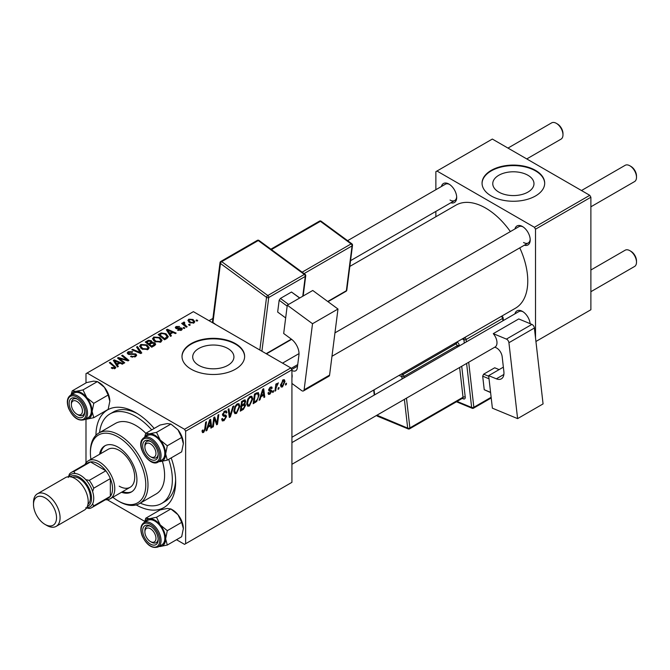 <?xml version="1.0" encoding="UTF-8"?>
<svg xmlns="http://www.w3.org/2000/svg" width="670" height="670" viewBox="0 0 670 670"><rect width="100%" height="100%" fill="white"/><g stroke="black" fill="none" stroke-linecap="round" stroke-linejoin="round"><path stroke-width="1" d="M527.943 175.272A20.611 11.901 0 0 0 505.49 172.692A20.611 11.901 0 0 0 492.768 183.68A20.611 11.901 0 0 0 498.807 192.089A20.611 11.901 0 0 0 521.26 194.668A20.611 11.901 0 0 0 533.982 183.68A20.611 11.901 0 0 0 527.943 175.272M535.523 170.381A31.314 18.082 0 0 0 501.394 166.462A31.314 18.082 0 0 0 482.057 183.17A31.314 18.082 0 0 0 491.227 195.958A31.314 18.082 0 0 0 525.364 199.878A31.314 18.082 0 0 0 544.693 183.17A31.314 18.082 0 0 0 535.523 170.381M544.693 183.421A31.314 18.082 0 0 0 535.523 170.892A31.314 18.082 0 0 0 501.595 166.93A31.314 18.082 0 0 0 482.065 183.421M198.747 365.334A20.611 11.901 180 0 1 192.709 356.917A20.611 11.901 180 0 1 205.43 345.929A20.611 11.901 180 0 1 227.884 348.509A20.611 11.901 180 0 1 233.922 356.917A20.611 11.901 180 0 1 221.201 367.914A20.611 11.901 180 0 1 198.747 365.334M235.463 343.626A31.314 18.082 0 0 0 201.327 339.707A31.314 18.082 0 0 0 181.997 356.406A31.314 18.082 0 0 0 191.168 369.195A31.314 18.082 0 0 0 225.296 373.115A31.314 18.082 0 0 0 244.634 356.406A31.314 18.082 0 0 0 235.463 343.626M244.625 356.666A31.314 18.082 0 0 0 235.463 344.137A31.314 18.082 0 0 0 201.536 340.167A31.314 18.082 0 0 0 181.997 356.666M514.937 228.956A10.963 6.332 60 0 1 522.458 226.51L522.458 226.51A10.963 6.332 60 0 1 530.205 239.935A10.963 6.332 60 0 1 524.334 245.228M523.027 226.87A9.397 5.427 -120 0 0 518.865 226.686L334.95 332.864M441.413 186.511A10.963 6.332 60 0 1 448.933 184.066L448.933 184.066A10.963 6.332 60 0 1 456.689 197.491A10.963 6.332 60 0 1 450.81 202.784M449.511 184.417A9.397 5.427 -120 0 0 445.341 184.242L347.604 240.672M514.937 313.845A10.963 6.332 60 0 1 522.458 311.408L522.458 311.408A10.963 6.332 60 0 1 530.146 323.669M523.027 311.759A9.397 5.427 -120 0 0 518.865 311.575L291.927 442.602M95.952 435.249A56.372 32.545 60 0 1 135.809 412.661L135.809 412.661A56.372 32.545 60 0 1 154.184 428.448M137.509 413.683A51.674 29.832 -120 0 0 113.297 412.025L109.972 413.934A51.674 29.832 -120 0 0 99.545 432.619M291.927 437.259L515.448 308.217A59.504 34.354 -120 0 0 519.769 247.858M510.373 231.585A59.504 34.354 -120 0 0 485.691 208.102A59.504 34.354 -120 0 0 455.943 205.154L349.824 266.417M290.822 367.914L291.927 369.832L185.632 431.204L184.526 429.286L290.822 367.914L193.387 311.659L85.986 373.667L85.986 382.93M85.986 419.185L85.986 462.895M185.632 431.204L185.632 543.713L184.526 544.35L176.503 539.719M144.779 521.402L107.25 499.736M252.774 398.868L249.391 406.012L247.733 406.204L246.736 403.675L247.791 399.102L250.094 396.422L251.828 396.255L252.774 398.868L251.887 398.349M260.932 396.791L259.985 399.781L259.106 400.283L262.707 389.262L263.695 388.692L264.759 397.025L263.947 397.494L263.687 395.2L260.932 396.791L260.362 396.464M203.63 432.435L202.474 432.611L202.114 430.517L202.918 429.939L202.843 430.76L203.68 431.363L204.735 429.068L205.665 422.192L206.486 421.723L205.523 428.833L203.63 432.435L202.047 431.522M202.256 430.416L203.68 431.363M221.669 419.035L224.123 419.554L225.698 417.15L225.489 416.489L223.386 416.179L222.474 414.747L224.643 411.12L226.242 410.878L226.912 412.402L226.1 413.164L225.706 412.025L224.618 412.184L223.278 414.228L223.579 414.847L225.958 415.149L226.502 416.598L224.073 420.634L222.314 420.944L221.669 418.993L222.474 418.415L222.842 419.78L221.669 419.102M222.582 413.826L223.579 414.847M233.746 405.978L230.363 416.882L229.333 417.477L228.143 409.211L228.956 408.742L229.978 415.827L232.875 406.481L233.746 405.978M239.885 406.305L236.51 413.449L234.843 413.641L233.847 411.12L234.91 406.539L237.214 403.859L238.947 403.692L239.885 406.305L239.006 405.794M286.475 383.207L286.291 384.597L285.487 385.057L285.654 383.684L286.475 383.207M291.927 369.832L291.927 482.341L185.632 543.713M244.659 399.831L245.731 401.238L244.659 404.035L245.622 405.283L243.394 409.362L240.287 411.154L241.602 401.447L245.237 399.915M244.089 403.709L245.178 404.136M207.884 427.418L206.938 430.408L206.067 430.911L209.66 419.881L210.648 419.32L211.712 427.653L210.899 428.122L210.64 425.827L207.884 427.418L207.315 427.083M214.157 420.777L213.328 426.723L212.507 427.192L213.831 417.477L214.685 416.983L216.904 423.298L217.976 415.082L218.797 414.613L217.482 424.319L216.636 424.805L214.4 418.516L214.157 420.777L213.437 420.366M269.893 394.178L268.477 394.404L267.975 392.963L268.779 392.377L269.935 393.34L270.99 391.732L269.072 390.945L268.678 389.99L270.362 387.159L271.735 386.942L272.196 388.081L271.392 388.659L270.328 387.997L269.482 389.379L271.392 390.241L271.794 391.196L269.893 394.178L267.975 393.064M268.109 392.863L269.935 393.34M270.822 391.263L268.703 390.309M271.392 388.659L269.725 387.645M268.745 389.387L270.228 390.057M256.71 401.456L253.176 403.709L254.483 394.01L258.293 392.536L259.114 394.998L256.71 401.456L255.94 401.012M284.984 381.448L282.472 386.917L281.174 387.059L280.554 385.426L283.1 379.806L284.356 379.672L284.984 381.448L284.013 380.878M279.03 387.503L278.846 388.893L278.042 389.362L278.209 387.98L279.03 387.503M276.149 387.846L275.738 390.685L274.926 391.154L275.873 384.103L276.693 383.625L276.484 385.091L278.343 382.796L276.149 387.846L275.429 387.428M273.595 390.644L273.41 392.034L272.606 392.494L272.774 391.121L273.595 390.644M184.828 328.107L184.024 328.568L183.086 327.831L183.907 327.362L184.828 328.107M190.263 324.967L189.459 325.436L188.521 324.699L189.342 324.221L190.263 324.967M152.534 339.037L153.665 337.035L159.795 337.479L162.056 340.343L160.917 342.027L154.904 341.633L152.5 338.693M171.403 335.854L170.532 336.357L166.378 329.808L167.366 329.238L176.177 333.099L175.364 333.568L172.994 332.496L170.239 334.087L171.403 335.854M154.82 345.435L151.713 347.228L145.273 341.993L148.455 340.301L151.278 340.703L152.107 342.412L154.636 342.755L155.7 344.229L154.82 345.435M152.258 341.909L152.107 343.023M141.78 352.956L140.75 353.551L131.814 349.765L132.627 349.296L140.29 352.546L136.546 347.035L137.417 346.532L141.78 352.956M114.294 368.793L113.892 366.448L109.336 362.738L110.156 362.269L115.868 367.495L115.148 368.45L111.22 367.93L111.923 367.403L114.294 367.897L114.67 367.386L114.67 368.676M124.746 362.797L123.933 363.266L117.501 358.023L118.355 357.537L127.149 360.05L121.647 355.636L122.468 355.159L128.908 360.393L128.054 360.879L119.26 358.383L124.746 362.797M184.526 429.286L87.092 373.031M118.355 366.482L117.484 366.984L113.331 360.435L114.319 359.865L123.129 363.726L122.317 364.195L119.947 363.123L117.191 364.715L118.355 366.482M135.591 356.649L130.566 356.524L131.278 356.005L132.627 356.541L134.737 356.097L135.516 355.142L135.013 354.438L128.104 354.17L127.191 352.981L128.213 351.725L132.727 351.716L132.166 352.328L129.092 352.261L128.858 353.676L135.742 353.928L136.697 355.217L135.591 356.649M128.405 354.321L128.405 353.082L128.858 354.489M139.653 346.474L140.784 344.472L146.906 344.916L149.175 347.78L148.028 349.464L142.023 349.07L139.62 346.13M177.583 330.201L178.186 329.615L180.749 329.766L180.942 328.652L175.967 328.451L175.28 327.538L176.051 326.55L179.594 326.483L176.713 326.977L176.645 327.915L180.255 327.798L181.687 328.149L182.332 329.062L181.419 330.193L177.583 330.201M181.285 330.268L180.942 328.652M176.713 326.977L176.645 328.719M166.889 338.459L164.594 339.791L158.154 334.556L161.177 332.931L165.959 333.719L168.321 336.692L166.889 338.459M193.99 322.932L189.828 322.739L187.893 320.419L188.789 319.196L193.027 319.473L194.844 321.684L193.99 322.932M184.2 322.89L185.314 325.226L187.156 326.759L186.344 327.228L181.662 323.426L182.475 322.957L183.438 323.744L183.48 322.262L184.225 322.061L184.786 322.756L183.915 323.384L183.915 325.26M183.136 322.848L183.48 322.262L183.48 324.9M197.717 320.67L196.905 321.131L195.967 320.394L196.796 319.917L197.717 320.67M140.256 503.137A51.674 29.832 -120 0 0 161.646 503.438L164.971 501.52A51.674 29.832 -120 0 0 175.632 479.72M589.776 195.313L590.881 197.231L535.523 229.199L534.417 227.281L589.776 195.313L492.341 139.059L435.869 171.662L435.869 189.711M435.869 211.402L435.869 216.745M535.523 229.199L535.523 337.881M535.933 341.466L590.881 309.741L590.881 197.231M534.417 227.281L436.974 171.026M523.563 242.49A9.397 5.427 -120 0 0 528.261 242.959A9.397 5.427 -120 0 0 530.188 239.257M450.039 200.045A9.397 5.427 -120 0 0 454.737 200.514A9.397 5.427 -120 0 0 456.664 196.812M171.185 457.895A56.372 32.545 60 0 1 175.666 481.705A56.372 32.545 60 0 1 136.178 504.929M118.355 358.718L118.355 357.537M127.149 360.636L127.149 360.05M122.468 356.306L122.468 355.159M119.26 359.455L119.26 358.383M114.319 361.984L114.319 359.865M117.191 366.532L117.191 364.715M115.5 361.993L116.731 363.936L118.925 362.663L114.562 360.703L115.5 361.993L115.5 363.86M116.731 365.795L116.731 363.936M114.562 362.37L114.562 360.703M118.925 363.709L118.925 362.663M111.923 368.416L111.923 367.403M112.527 368.693L112.527 367.838M110.156 363.408L110.156 362.269M114.871 368.592L114.871 366.105M131.278 356.875L131.278 356.005M131.521 356.976L131.521 356.147M132.627 357.269L132.627 356.541M134.737 357.043L134.737 356.097M128.213 354.229L128.213 351.725M129.854 354.639L129.854 353.902M135.742 356.557L135.742 353.928M132.627 350.109L132.627 349.296M140.29 353.358L140.29 352.546M137.417 348.333L137.417 346.532M140.784 348.207L140.784 344.472M146.906 345.954L146.906 344.916M140.884 346.449L142.861 348.626L147.182 348.911L147.961 347.722L146.018 345.335L141.663 345.008L140.884 346.449L140.884 348.291L140.884 346.449M142.861 349.48L142.861 348.626M147.182 349.832L147.182 348.911M148.455 341.206L148.455 340.301M151.278 343.409L151.278 340.703M154.636 345.536L154.636 342.755M146.839 343.266L146.839 342.135L148.849 343.769L151.152 342.035L151.152 343.484M148.849 344.899L148.849 343.769M151.144 343.484L150.507 341.181L148.221 341.34L146.839 342.135M149.603 345.511L149.603 344.38L151.772 346.147L154.469 344.078L154.469 345.636M151.772 347.186L151.772 346.147M154.041 345.879L153.807 343.208L151.311 343.392L149.603 344.38M178.186 330.486L178.186 329.615M180.749 330.503L180.749 329.766M176.051 328.493L176.051 326.55M177.181 328.803L177.181 328.132M180.255 328.467L180.255 327.798M181.687 330.025L181.687 328.149M167.366 331.365L167.366 329.238M170.239 335.904L170.239 334.087M168.547 331.365L169.778 333.308L171.972 332.044L167.609 330.076L168.547 331.365L168.547 333.233M169.778 335.168L169.778 333.308M167.609 331.75L167.609 330.076M171.972 333.091L171.972 332.044M161.177 333.861L161.177 332.931M165.959 334.724L165.959 333.719M159.728 334.699L164.661 338.702L167.106 336.524L165.105 334.154L162.04 333.509L159.728 334.699L159.728 335.829M164.661 339.749L164.661 338.702M165.691 339.154L165.691 338.107M153.665 340.77L153.665 337.035M159.795 338.509L159.795 337.479M153.748 340.837L153.748 338.777L155.75 341.189L160.071 341.474L160.85 340.285L158.907 337.898L154.544 337.571L153.765 339.012L153.765 340.854M155.75 342.043L155.75 341.189M160.071 342.387L160.071 341.474M188.789 322.002L188.789 319.196M193.027 320.528L193.027 319.473M189.459 319.623L188.948 320.386L190.548 322.228L193.295 322.521L193.756 321.793L192.215 319.933L189.459 319.623M190.548 323.082L190.548 322.228M193.295 323.225L193.295 322.521M189.342 325.344L189.342 324.221M182.475 324.087L182.475 322.957M183.438 324.875L183.438 323.744M184.225 322.873L184.225 322.061M183.907 328.484L183.907 327.362M196.796 321.039L196.796 319.917M285.596 384.186L286.291 384.597M242.49 408.834L243.394 409.362M243.847 400.158L245.731 401.238M243.587 404.111L245.622 405.283M241.569 401.707L242.264 402.109L241.853 405.132L243.168 404.378L244.475 403.248L244.918 401.74L243.495 400.35M241.158 404.73L241.853 405.132M242.741 400.786L243.646 401.313L242.264 402.109M244.918 401.74L243.646 401.313M241.007 405.869L241.703 406.271L241.259 409.546L243.562 408.172L244.818 405.727L243.344 404.27M240.564 409.144L241.259 409.546M242.507 404.755L243.411 405.283L241.703 406.271M244.818 405.727L243.411 405.283M233.905 411.95L236.51 413.449M235.547 406.866L234.651 410.693L235.346 412.469L236.569 412.368L239.081 406.665L238.403 404.822L237.188 404.923L235.547 406.866L234.927 406.506M233.88 410.249L234.651 410.693M236.393 404.471L237.188 404.923M229.148 416.187L230.363 416.882M229.014 415.274L229.978 415.827M221.678 419.253L224.073 420.634M224.659 411.112L226.912 412.402M224.492 411.213L226.904 412.603M223.822 411.723L224.618 412.184M222.499 414.286L226.502 416.598M204.819 428.432L205.523 428.833M206.343 430.065L206.938 430.408M210.782 427.117L211.712 427.653M209.735 425.308L210.64 425.827M209.4 422.845L208.328 426.12L210.522 424.847L210.045 420.643L209.4 422.845L208.805 422.502M207.742 425.777L208.328 426.12M209.517 420.341L210.045 420.643M212.625 426.321L213.328 426.723M215.824 422.678L216.904 423.298M216.159 423.549L217.482 424.319M213.747 418.139L214.4 418.516M270.487 387.092L272.196 388.081M268.846 389.019L269.482 389.379M269.667 389.957L271.794 391.196M259.382 399.437L259.985 399.781M263.829 396.498L264.759 397.025M262.782 394.68L263.687 395.2M262.447 392.218L261.375 395.493L263.57 394.22L263.092 390.015L262.447 392.218L261.853 391.875M260.789 395.149L261.375 395.493M262.565 389.714L263.092 390.015M254.566 401.866L255.471 402.385M258.235 394.488L259.114 394.998M255.144 394.672L254.148 402.109L255.178 401.506C257.314 400.049 258.36 398.014 258.31 395.409L257.339 393.558L255.144 394.672L254.449 394.27M253.444 401.707L254.148 402.109M256.3 392.963L257.749 393.633L256.442 392.88M246.794 404.512L249.391 406.012M248.428 399.429L247.54 403.256L248.227 405.032L249.449 404.931L251.97 399.228L251.284 397.385L250.069 397.486L248.428 399.429L247.816 399.069M246.769 402.812L247.54 403.256M249.282 397.034L250.069 397.486M280.571 385.82L282.472 386.917M282.774 380.024L283.753 380.585L283.067 380.644L281.358 384.865L282.48 386.096L284.18 381.908L282.455 380.284M280.613 384.429L281.358 384.865M280.554 385.451L282.48 386.096M278.142 388.491L278.846 388.893M275.043 390.283L275.738 390.685M275.797 384.689L276.484 385.091M277.196 383.525L278.017 383.994M277.078 383.717L277.615 384.027M272.707 391.632L273.41 392.034M151.529 457.283L150.423 456.647A7.831 4.523 -120 0 0 155.959 453.448A7.831 4.523 -120 0 0 150.423 443.858A7.831 4.523 -120 0 0 144.888 447.057A7.831 4.523 -120 0 0 150.423 456.647L151.529 457.283A9.397 5.427 60 0 0 156.227 457.744A9.397 5.427 -120 0 0 157.283 456.772A9.397 5.427 -120 0 0 158.154 454.051A9.397 5.427 60 0 1 156.227 457.744A9.397 5.427 -120 0 1 150.951 456.915M630.964 166.42L629.859 165.783L630.964 166.42A7.831 4.523 60 0 1 636.5 176.009L636.5 177.29A9.397 5.427 -120 0 0 629.859 165.783L629.859 165.783A9.397 5.427 -120 0 0 625.16 165.314L581.485 190.531M590.881 206.804L634.557 181.587A9.397 5.427 -120 0 0 636.5 177.29M144.888 447.057L144.888 445.776A9.397 5.427 60 0 1 146.831 441.471A9.397 5.427 60 0 1 151.001 441.656A9.397 5.427 -120 0 0 146.831 441.471A9.397 5.427 -120 0 0 145.775 442.451A9.397 5.427 -120 0 0 144.913 446.455M630.964 251.317L629.859 250.672L630.964 251.317A7.831 4.523 60 0 1 636.5 260.906L636.5 262.179A9.397 5.427 -120 0 0 629.859 250.672L629.859 250.672A9.397 5.427 -120 0 0 625.16 250.212L590.881 270.002M590.881 291.701L634.557 266.484A9.397 5.427 -120 0 0 636.5 262.179M151.529 542.181L150.423 541.536A7.831 4.523 -120 0 0 155.959 538.345A7.831 4.523 -120 0 0 150.423 528.756A7.831 4.523 -120 0 0 144.888 531.947A7.831 4.523 -120 0 0 150.423 541.536L151.529 542.181A9.397 5.427 60 0 0 156.227 542.641A9.397 5.427 -120 0 0 158.154 538.94A9.397 5.427 60 0 1 156.227 542.641L156.227 542.641A9.397 5.427 -120 0 1 150.951 541.812M144.888 531.947L144.888 530.673A9.397 5.427 60 0 1 146.831 526.369A9.397 5.427 60 0 1 151.001 526.553A9.397 5.427 -120 0 0 146.831 526.369A9.397 5.427 -120 0 0 144.913 531.352M526.754 158.932L561.033 139.142A9.397 5.427 -120 0 0 562.976 134.838L562.976 133.564A7.831 4.523 60 0 0 557.44 123.975L556.335 123.339A9.397 5.427 -120 0 0 551.636 122.87L507.969 148.087M78.013 414.839L76.908 414.194A7.831 4.523 -120 0 0 82.444 411.003A7.831 4.523 -120 0 0 76.908 401.414A7.831 4.523 -120 0 0 71.363 404.605A7.831 4.523 -120 0 0 76.908 414.194L78.013 414.839A9.397 5.427 60 0 0 82.712 415.3A9.397 5.427 -120 0 0 84.629 411.606A9.397 5.427 60 0 1 82.712 415.3A9.397 5.427 -120 0 1 77.435 414.47M71.363 404.605L71.363 403.332A9.397 5.427 60 0 1 73.315 399.027A9.397 5.427 60 0 1 77.477 399.211A9.397 5.427 -120 0 0 73.315 399.027A9.397 5.427 -120 0 0 71.397 404.01M562.976 134.838A9.397 5.427 -120 0 0 556.335 123.339L557.44 123.975M145.742 433.322L160.122 425.023L167.182 423.574L170.9 424.06L156.52 432.359L149.46 433.808L145.742 433.322L144.569 437.359M144.904 437.167A15.242 8.802 60 0 1 149.46 433.808A15.242 8.802 60 0 1 160.239 440.031A15.242 8.802 -120 0 1 165.632 453.917A15.242 8.802 60 0 1 164.184 459.302A15.242 8.802 60 0 1 160.239 461.58L167.299 460.139L165.632 453.917L167.299 445.768L160.239 440.031L156.52 432.359M157.14 458.598A10.963 6.332 60 0 1 146.546 455.768A10.963 6.332 60 0 1 143.715 441.899A10.963 6.332 60 0 1 150.423 441.304A10.963 6.332 60 0 1 158.179 454.729A10.963 6.332 60 0 1 157.14 458.598M163.48 458.431A14.095 8.141 -120 0 0 160.917 442.066A14.095 8.141 -120 0 0 147.81 435.492L144.042 437.661A14.095 8.141 60 0 1 157.157 444.244A14.095 8.141 60 0 1 159.72 460.6A14.095 8.141 60 0 1 158.137 462.074L161.897 459.896A14.095 8.141 -120 0 0 163.48 458.431M170.9 424.06L177.96 429.797L181.679 437.468L183.345 443.691L181.679 451.84L167.299 460.139M181.679 437.468L167.299 445.768M158.891 461.638L160.239 461.58A15.242 8.802 60 0 1 158.999 461.571M177.96 429.797A15.242 8.802 60 0 1 183.345 443.691M145.742 518.22L160.122 509.912L167.182 508.471L170.9 508.949L177.96 514.694A15.242 8.802 60 0 1 181.905 521.528A15.242 8.802 60 0 1 183.345 528.58L181.679 536.729L167.299 545.037L165.632 538.814L167.299 530.665L160.239 524.92L156.52 517.257L149.46 518.697L145.742 518.22L144.569 522.248M156.52 517.257L170.9 508.949L172.567 509.912A15.242 8.802 60 0 1 177.96 514.694L181.679 522.357L183.345 528.58M143.715 535.74A10.963 6.332 60 0 1 143.715 526.796A10.963 6.332 60 0 1 150.423 526.193A10.963 6.332 60 0 1 157.14 534.543A10.963 6.332 60 0 1 158.179 539.618A10.963 6.332 60 0 1 152.433 544.944A10.963 6.332 60 0 1 143.715 535.74M158.137 546.963L161.897 544.794A14.095 8.141 -120 0 0 163.48 531.821A14.095 8.141 -120 0 0 147.81 520.381L144.042 522.558A14.095 8.141 60 0 1 159.72 533.99A14.095 8.141 60 0 1 158.137 546.963C151.956 548.805 146.63 545.087 142.157 535.824C139.938 529.509 140.566 525.087 144.042 522.558M181.679 522.357L167.299 530.665M144.904 522.056A15.242 8.802 60 0 1 149.46 518.697A15.242 8.802 60 0 1 160.239 524.92A15.242 8.802 60 0 1 165.632 538.814A15.242 8.802 60 0 1 160.239 546.477L167.299 545.037M158.999 546.469A15.242 8.802 -120 0 0 160.239 546.477M71.38 394.722A15.242 8.802 60 0 1 75.945 391.355A15.242 8.802 -120 0 1 86.723 397.578A15.242 8.802 60 0 1 90.668 404.412A15.242 8.802 60 0 1 92.108 411.472L93.775 403.323L86.723 397.578L82.996 389.915L75.945 391.355L72.226 390.878L71.053 394.906M83.616 407.201A10.963 6.332 60 0 1 84.654 412.276A10.963 6.332 60 0 1 78.909 417.603A10.963 6.332 60 0 1 70.191 408.407A10.963 6.332 60 0 1 70.191 399.454A10.963 6.332 60 0 1 76.908 398.851A10.963 6.332 60 0 1 83.616 407.201M89.964 404.479A14.095 8.141 -120 0 0 74.286 393.039L70.517 395.216A14.095 8.141 60 0 1 86.196 406.648A14.095 8.141 60 0 1 84.613 419.621L88.381 417.452A14.095 8.141 -120 0 0 89.964 404.479M72.226 390.878L86.606 382.57L93.658 381.13L97.385 381.607L104.436 387.352L108.155 395.015L93.775 403.323M108.155 395.015L109.83 401.238A15.242 8.802 60 0 0 104.436 387.352A15.242 8.802 60 0 0 99.051 382.57L97.385 381.607L82.996 389.915M93.775 417.695L92.108 411.472A15.242 8.802 60 0 1 86.723 419.135L93.775 417.695L108.155 409.387L109.83 401.238M85.366 419.194L86.723 419.135A15.242 8.802 60 0 1 85.475 419.127M121.505 492.266A26.616 15.368 -120 0 0 131.404 491.973A26.616 15.368 -120 0 0 135.482 470.642A26.616 15.368 -120 0 0 118.096 447.183A26.616 15.368 -120 0 0 104.78 445.86A26.616 15.368 -120 0 0 99.579 454.294M105.349 445.567A26.616 15.368 -120 0 0 100.693 453.649M112.836 497.266A39.145 22.604 -120 0 0 118.096 500.884A39.145 22.604 -120 0 0 145.775 484.896A39.145 22.604 -120 0 0 118.096 436.957A39.145 22.604 -120 0 0 90.408 452.937A39.145 22.604 -120 0 0 90.919 459.293M119.201 501.52L118.096 500.884L119.201 501.52A40.711 23.509 60 0 0 139.553 503.538L156.169 493.949A40.711 23.509 -120 0 0 162.391 461.278M90.408 452.937L90.408 451.655A40.711 23.509 60 0 1 98.842 433.021A40.711 23.509 60 0 1 119.201 435.039A40.711 23.509 60 0 1 145.8 470.909A40.711 23.509 60 0 1 139.553 503.538M145.8 433.289A40.711 23.509 -120 0 0 135.809 425.45A40.711 23.509 -120 0 0 115.449 423.432L98.842 433.021M161.646 503.438A51.674 29.832 -120 0 0 168.706 459.327M151.705 429.88A51.674 29.832 -120 0 0 135.809 416.497A51.674 29.832 -120 0 0 109.972 413.934M85.023 464.503A21.926 12.655 60 0 1 88.306 460.801L108.239 449.294A21.926 12.655 60 0 1 119.201 450.382A21.926 12.655 60 0 1 133.523 469.695A21.926 12.655 60 0 1 130.164 487.266A21.926 12.655 60 0 1 119.201 486.177M122.61 491.621A26.616 15.368 -120 0 0 131.948 491.629M88.306 460.801A21.926 12.655 60 0 1 105.198 466.672A21.926 12.655 60 0 1 114.771 488.731A21.926 12.655 60 0 1 110.232 498.773A21.926 12.655 60 0 1 105.383 499.761M91.731 507.642L108.339 498.053A20.36 11.75 -120 0 0 110.341 496.311A20.36 11.75 -120 0 0 112.56 488.731A20.36 11.75 -120 0 0 110.341 478.598A20.36 11.75 -120 0 0 105.835 470.792L90.492 461.931A20.36 11.75 -120 0 0 87.988 462.794L71.372 472.383A20.36 11.75 60 0 1 73.884 471.521L75.141 473.522A18.794 10.846 -120 0 0 68.7 476.697A18.794 10.846 60 0 1 80.45 475.306A18.794 10.846 60 0 1 93.339 494.401A18.794 10.846 60 0 1 86.656 507.801A18.794 10.846 -120 0 0 92.627 503.815L93.733 505.9A20.36 11.75 60 0 1 91.731 507.642A20.36 11.75 60 0 1 89.227 508.505L85.76 507.785M93.733 505.9L110.341 496.311L110.341 478.598L93.733 488.187L92.627 491.554A18.794 10.846 -120 0 0 85.76 479.653L89.227 480.382L105.835 470.792A20.36 11.75 -120 0 0 90.492 461.931L73.884 471.521M68.265 477.492L69.379 474.125A20.36 11.75 60 0 1 71.372 472.383M89.227 480.382A20.36 11.75 60 0 1 93.733 488.187M46.783 525.431L45.016 524.409A16.281 9.405 -120 0 0 56.531 517.759A16.281 9.405 -120 0 0 45.016 497.81A16.281 9.405 -120 0 0 33.5 504.46A16.281 9.405 -120 0 0 45.016 524.409L46.783 525.431A18.794 10.846 60 0 0 56.179 526.36A18.794 10.846 60 0 0 59.06 511.302A18.794 10.846 60 0 0 46.783 494.745A18.794 10.846 60 0 0 37.394 493.815A18.794 10.846 60 0 0 33.5 502.416L33.5 504.46M87.309 506.528A17.227 9.941 -120 0 0 90.752 492.969A17.227 9.941 -120 0 0 79.336 477.224A17.227 9.941 -120 0 0 70.124 476.772M72.385 477.325A15.661 9.037 60 0 1 79.336 478.506A15.661 9.037 60 0 1 89.328 491.546A15.661 9.037 60 0 1 87.954 504.292M37.394 493.815L65.518 477.576A18.794 10.846 60 0 1 74.914 478.506A18.794 10.846 60 0 1 87.184 495.063A18.794 10.846 60 0 1 84.303 510.121L56.179 526.36M503.363 367.16L488.665 375.644L492.383 408.172L517.6 418.616L543.069 403.918L534.392 328.015L508.924 342.713L517.6 418.616M488.665 375.644L496.344 378.826L503.873 374.471M508.924 342.713A3.132 1.809 -120 0 0 506.428 339.095L493.271 333.652L493.84 334.389A9.397 5.427 60 0 1 495.272 346.884L494.82 347.202L495.917 347.655A7.831 4.523 60 0 1 502.173 356.7L503.873 371.616A12.529 7.236 60 0 1 501.369 378.826A12.529 7.236 60 0 1 496.344 378.826M506.428 339.095L531.888 324.397L518.731 318.945L493.271 333.652M531.888 324.397A3.132 1.809 60 0 1 534.392 328.015M490.599 392.553L484.234 389.722L482.685 376.163L483.64 374.17L494.711 367.78L499.125 369.606M484.234 389.722L490.574 392.344M489.025 378.793L482.685 376.163M483.64 374.17L488.74 376.289M287.288 305.177L312.756 290.47L337.981 309.029L312.522 323.727L287.288 305.177L283.686 333.501L291.366 339.146A12.529 7.236 60 0 1 298.937 355.041L297.287 368.023A7.831 4.523 60 0 1 295.721 370.77A7.831 4.523 60 0 1 291.927 370.451M291.927 383.433L301.617 390.56A3.132 1.809 -120 0 0 303.485 390.911A3.132 1.809 -120 0 0 304.113 389.814L329.581 375.108L337.981 309.029M329.581 375.108A3.132 1.809 60 0 1 328.953 376.213L303.485 390.911M304.113 389.814L312.522 323.727M291.927 374.002A9.397 5.427 60 0 1 291.927 377.93M297.723 364.597L291.107 368.416M285.663 317.932L277.665 312.044L279.164 300.244L280.42 298.426L291.492 292.028L299.783 297.966M287.17 306.131L279.164 300.244M280.42 298.426L288.586 304.431M299.658 298.033L291.492 292.028M122.334 359.329L122.334 358.609M125.215 360.117L125.215 359.413M120.843 360.753L120.843 359.589M132.049 354.413L132.049 353.559M137.995 352.387L137.995 351.524M147.258 341.893L147.258 340.846M150.155 344.053L150.155 343.007M153.288 346.315L153.288 345.268M178.346 328.71L178.346 328.04M160.088 334.489L160.088 333.442M185.314 326.399L185.314 325.226M228.696 413.063L229.701 413.641M222.507 415.199L224.358 416.263M214.542 419.06L215.74 419.747M215.196 421.045L216.485 421.79M255.412 393.474L256.317 393.993M142.459 439.135A14.095 8.141 60 0 1 144.042 437.661L142.266 439.302C135.977 446.949 150.147 467.61 158.137 462.074M158.48 460.273A13.157 7.596 -120 0 0 155.072 443.632A13.157 7.596 -120 0 0 142.367 440.232A13.157 7.596 -120 0 0 145.775 456.865A13.157 7.596 -120 0 0 158.48 460.273M142.367 535.866A13.157 7.596 -120 0 0 155.072 547.13A13.157 7.596 -120 0 0 158.48 534.426A13.157 7.596 -120 0 0 145.775 523.161A13.157 7.596 -120 0 0 142.367 535.866M84.956 407.084A13.157 7.596 -120 0 0 72.251 395.819A13.157 7.596 -120 0 0 68.851 408.524A13.157 7.596 -120 0 0 81.556 419.788A13.157 7.596 -120 0 0 84.956 407.084M464.285 343.09L463.9 339.69L462.166 338.978M457.049 401.414L471.647 407.46L466.613 363.442M459.385 345.921L459.344 345.553A3.132 1.809 -120 0 0 456.957 341.985M461.714 366.272L465.231 397.059A1.566 0.771 -6.5 0 0 463.029 397.243L459.628 367.478M462.258 398.407L463.347 398.859A3.132 1.809 -120 0 0 465.231 397.059M464.578 337.588L501.118 316.491M468.699 362.236L473.849 407.276L491.144 397.293M502.91 320.788L502.642 318.409L466.102 339.506L466.37 341.884M406.481 398.164L409.881 427.929L463.029 397.243A1.566 0.905 60 0 1 462.719 398.147L409.571 428.833A1.566 0.905 60 0 0 409.881 427.929A1.566 0.771 173.5 0 1 407.678 428.113L404.395 399.362M457.3 347.119L457.141 345.737L403.993 376.423L404.152 377.805M401.405 374.061L402.745 374.614L455.893 343.928L454.553 343.375M402.067 379.011L401.791 376.607L398.993 375.451M374.061 389.84L374.63 394.848M376.959 415.207L407.678 428.113A1.566 1.022 112.5 0 0 408.189 428.917L377.486 416.204A1.566 1.022 -67.5 0 1 376.984 415.4A1.566 0.771 173.5 0 1 376.791 415.3M402.745 374.614A1.566 1.022 112.5 0 0 401.791 376.607A1.566 0.771 173.5 0 0 403.993 376.423A1.566 0.905 60 0 0 402.745 374.614M456.856 342.043A1.566 1.022 -67.5 0 1 455.893 343.928A1.566 0.905 60 0 1 457.141 345.737A1.566 0.771 -6.5 0 1 459.344 345.553M463.347 398.859A1.566 1.022 112.5 0 0 462.903 398.081M464.854 337.697A1.566 1.022 112.5 0 0 463.9 339.69A1.566 0.771 -6.5 0 0 466.102 339.506A1.566 0.905 60 0 0 464.854 337.697M473.531 408.181A1.566 0.905 60 0 0 473.849 407.276A1.566 0.771 173.5 0 1 471.647 407.46A1.566 1.022 112.5 0 0 472.149 408.273A1.566 1.566 0 0 0 473.531 408.181L491.219 397.972M501.386 316.6A1.566 0.905 60 0 1 502.642 318.409A1.566 0.771 173.5 0 0 503.103 317.781A1.566 1.566 0 0 0 502.148 316.508A1.566 1.022 112.5 0 0 501.386 316.6M291.735 369.497L297.53 366.147M259.834 350.025L266.534 297.346L220.455 263.469L212.951 322.471L216.033 324.741M302.756 296.249L305.277 276.417L268.737 297.514A1.566 0.905 -120 0 0 267.791 295.529L304.331 274.432L258.252 240.555L221.711 261.643L267.791 295.529A1.566 0.771 126.3 0 0 266.534 297.346A1.566 1.022 -172.8 0 0 268.737 297.514L261.903 351.222M266.158 353.676L291.349 339.129M302.145 272.171L351.114 243.905L320.394 221.318L271.425 249.583M327.731 301.483L346.356 290.73L352.06 245.89L304.071 273.595M346.809 290.127A1.566 1.566 0 0 1 346.038 291.283A1.566 0.905 -120 0 0 346.356 290.73A1.566 1.022 7.2 0 0 346.809 290.127L352.512 245.279A1.566 1.566 0 0 0 351.892 243.821A1.566 0.771 126.3 0 0 351.114 243.905A1.566 0.905 -120 0 1 352.06 245.89A1.566 1.022 7.2 0 0 352.512 245.279M319.464 221.142A1.566 0.905 -120 0 1 320.394 221.318A1.566 0.771 -53.7 0 1 321.173 221.234A1.566 1.566 0 0 0 319.464 221.142L270.881 249.19M259.03 240.471A1.566 0.771 126.3 0 0 258.252 240.555A1.566 0.905 -120 0 0 257.322 240.379A1.566 1.566 0 0 1 259.03 240.471L305.11 274.348A1.566 0.771 126.3 0 0 304.331 274.432A1.566 0.905 -120 0 1 305.277 276.417A1.566 1.022 7.2 0 0 305.729 275.805A1.566 1.566 0 0 0 305.11 274.348M220.472 262.02A1.566 1.022 7.2 0 0 220.011 262.632A1.566 1.022 7.2 0 0 220.455 263.469A1.566 0.771 126.3 0 1 221.711 261.643A1.566 0.905 -120 0 0 220.782 261.467L257.322 240.379M213.052 323.015A1.566 0.771 126.3 0 1 212.951 322.471A1.566 1.022 -172.8 0 1 212.507 321.634L220.011 262.632A1.566 1.566 0 0 1 220.782 261.467M135.516 355.142L135.516 356.691M147.961 347.722L147.961 349.505M176.344 327.479L176.344 328.627M167.106 336.524L167.106 338.333M160.85 340.285L160.85 342.069M188.948 320.386L188.948 322.144M193.756 321.793L193.756 323.057M238.403 404.822L236.987 404.002M235.346 412.469L233.872 411.623M225.706 412.025L224.4 411.271M203.102 431.438L202.072 430.844M271.09 387.888L270.111 387.319M269.65 389.948L268.737 389.429M251.284 397.385L249.868 396.565M248.227 405.032L246.753 404.178M331.977 356.281L528.261 242.959M282.531 363.132L299.021 353.609M495.163 346.959L291.927 464.293M212.918 318.426L209.015 320.679M454.737 200.514L350.561 260.663M70.517 395.216C67.05 397.746 66.422 402.168 68.641 408.482C73.105 417.745 78.432 421.464 84.613 419.621M110.232 498.773L130.164 487.266M374.262 395.066L373.692 390.057M376.649 415.383A1.566 1.566 0 0 0 377.486 416.204M408.189 428.917A1.566 1.566 0 0 0 409.571 428.833M456.446 401.766L472.149 408.273M501.52 316.257L502.148 316.508M503.413 320.503L503.103 317.781M351.892 243.821L321.173 221.234M346.038 291.283L328.007 301.693M303.167 296.014L305.729 275.805M212.507 321.634A1.566 1.566 0 0 0 213.001 322.99M266.476 353.861L291.626 339.338"/></g></svg>
